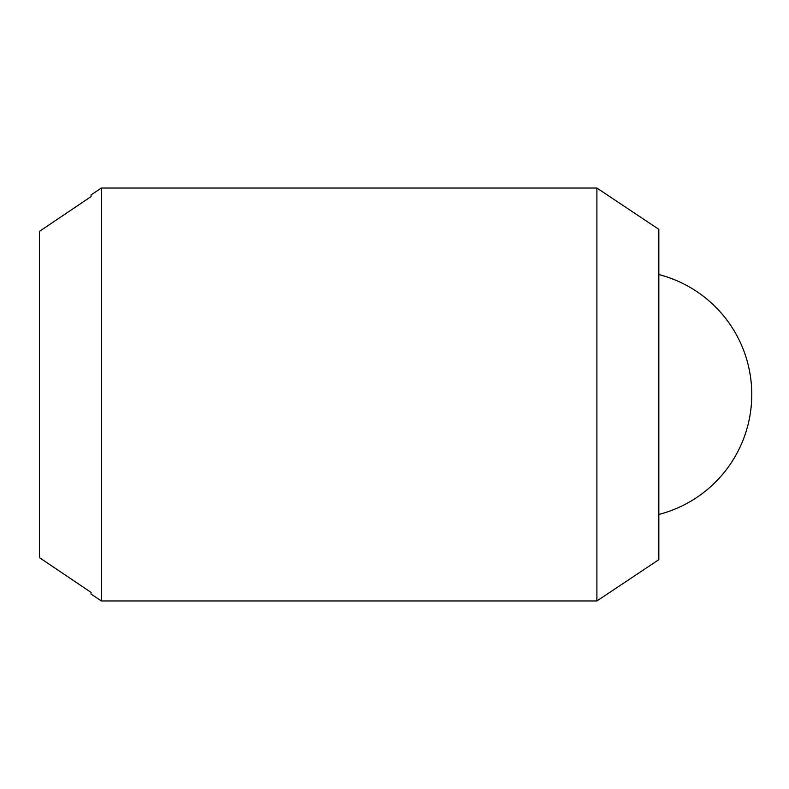 <?xml version="1.0" encoding="UTF-8"?>
<svg xmlns="http://www.w3.org/2000/svg" width="789" height="789" viewBox="0 0 789 789"><rect width="100%" height="100%" fill="white"/><g stroke="black" fill="none" stroke-linecap="round" stroke-linejoin="round"><path stroke-width="1.18" d="M101.386 188.038L596.898 188.038L596.898 600.962L101.386 600.962L101.386 188.038L91.06 194.922L91.06 196.599L39.45 231.364L39.45 557.636L91.06 592.401L91.06 594.078L101.386 600.962M596.898 188.038L658.835 229.333L658.835 559.667L596.898 600.962M658.835 274.552A123.873 123.873 0 0 1 658.835 514.448"/></g></svg>
